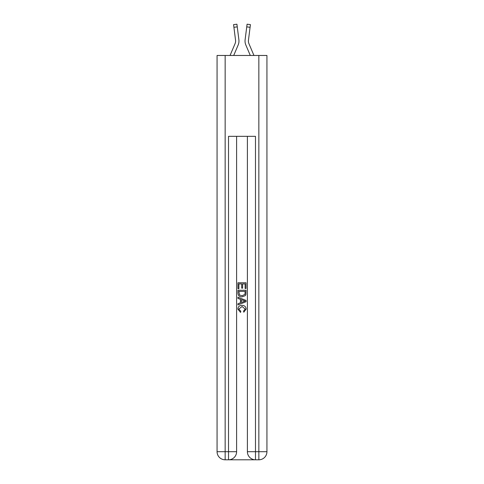 <?xml version="1.0" encoding="UTF-8"?>
<svg xmlns="http://www.w3.org/2000/svg" width="484" height="484" viewBox="0 0 484 484"><rect width="100%" height="100%" fill="white"/><g stroke="black" fill="none" stroke-linecap="round" stroke-linejoin="round"><path stroke-width="0.73" d="M238.158 45.006L233.705 55.466L238.158 45.006A10.11 10.11 -15.6 0 0 238.89 39.779L237.257 26.874L233.917 27.298L233.578 24.623L236.918 24.2L237.257 26.874M230.045 55.466L235.061 43.687A6.74 6.74 -16.1 0 0 235.599 41.061A6.74 6.74 -15.6 0 1 235.061 43.687A6.74 6.74 -15.6 0 0 235.599 41.061A6.74 6.74 -15.6 0 1 235.061 43.687A6.74 6.74 -15.6 0 0 235.599 41.061A6.74 6.74 -15.6 0 1 235.061 43.687A6.74 6.74 -15.6 0 0 235.599 41.061A6.74 6.74 -15.6 0 1 235.061 43.687A6.74 6.74 -15.6 0 0 235.599 41.061A6.74 6.74 -15.6 0 1 235.061 43.687A6.74 6.74 -15.6 0 0 235.599 41.061A6.74 6.74 -15.6 0 1 235.061 43.687A6.74 6.74 -15.6 0 0 235.599 41.061A6.74 6.74 -15.6 0 1 235.061 43.687A6.74 6.74 -15.6 0 0 235.599 41.061A6.74 6.74 -15.6 0 1 235.061 43.687A6.74 6.74 -15.6 0 0 235.599 41.061A6.74 6.74 -15.6 0 1 235.061 43.687A6.74 6.74 -15.6 0 0 235.599 41.061A6.74 6.74 -15.6 0 1 235.061 43.687A6.74 6.74 -15.6 0 0 235.599 41.061A6.74 6.74 -15.6 0 1 235.061 43.687A6.74 6.74 -15.6 0 0 235.599 41.061A6.74 6.74 -15.6 0 1 235.061 43.687A6.74 6.74 -15.6 0 0 235.599 41.061A6.74 6.74 -15.6 0 1 235.061 43.687A6.74 6.74 -15.6 0 0 235.599 41.061A6.74 6.74 -15.6 0 1 235.061 43.687A6.74 6.74 -15.6 0 0 235.599 41.061A6.74 6.74 -15.6 0 1 235.061 43.687A6.74 6.74 -15.6 0 0 235.599 41.061A6.74 6.74 -15.6 0 1 235.061 43.687A6.74 6.74 -15.6 0 0 235.599 41.061A6.74 6.74 -15.6 0 1 235.061 43.687A6.74 6.74 -15.6 0 0 235.599 41.061A6.74 6.74 -15.6 0 1 235.061 43.687A6.74 6.74 -15.6 0 0 235.599 41.061A6.74 6.74 -15.6 0 1 235.061 43.687A6.74 6.74 -15.6 0 0 235.599 41.061A6.74 6.74 -15.6 0 1 235.061 43.687A6.74 6.74 -15.6 0 0 235.599 41.061A6.74 6.74 -15.6 0 1 235.061 43.687A6.74 6.74 -15.6 0 0 235.599 41.061A6.74 6.74 -15.6 0 1 235.061 43.687A6.74 6.74 -15.6 0 0 235.599 41.061A6.74 6.74 -15.6 0 1 235.061 43.687A6.74 6.74 -15.6 0 0 235.599 41.061A6.74 6.74 -15.6 0 1 235.061 43.687A6.74 6.74 -15.6 0 0 235.599 41.061M238.957 41.539L238.969 41.092M238.836 39.373L238.89 39.779L238.836 39.373M253.955 55.466L248.939 43.687A6.74 6.74 16.1 0 1 248.401 41.061A6.74 6.74 15.6 0 0 248.939 43.687A6.74 6.74 15.6 0 1 248.401 41.061A6.74 6.74 15.6 0 0 248.939 43.687A6.74 6.74 15.6 0 1 248.401 41.061A6.74 6.74 15.6 0 0 248.939 43.687A6.74 6.74 15.6 0 1 248.401 41.061A6.74 6.74 15.6 0 0 248.939 43.687A6.74 6.74 15.6 0 1 248.401 41.061A6.74 6.74 15.6 0 0 248.939 43.687A6.74 6.74 15.6 0 1 248.401 41.061A6.74 6.74 15.6 0 0 248.939 43.687A6.74 6.74 15.6 0 1 248.401 41.061A6.74 6.74 15.6 0 0 248.939 43.687A6.74 6.74 15.6 0 1 248.401 41.061A6.74 6.74 15.6 0 0 248.939 43.687A6.74 6.74 15.6 0 1 248.401 41.061A6.74 6.74 15.6 0 0 248.939 43.687A6.74 6.74 15.6 0 1 248.401 41.061A6.74 6.74 15.6 0 0 248.939 43.687A6.74 6.74 15.6 0 1 248.401 41.061A6.74 6.74 15.6 0 0 248.939 43.687A6.74 6.74 15.6 0 1 248.401 41.061A6.74 6.74 15.6 0 0 248.939 43.687A6.74 6.74 15.6 0 1 248.401 41.061A6.74 6.74 15.6 0 0 248.939 43.687A6.74 6.74 15.6 0 1 248.401 41.061A6.74 6.74 15.6 0 0 248.939 43.687A6.74 6.74 15.6 0 1 248.401 41.061A6.74 6.74 15.6 0 0 248.939 43.687A6.74 6.74 15.6 0 1 248.401 41.061A6.74 6.74 15.6 0 0 248.939 43.687A6.74 6.74 15.6 0 1 248.401 41.061A6.74 6.74 15.6 0 0 248.939 43.687A6.74 6.74 15.6 0 1 248.401 41.061A6.74 6.74 15.6 0 0 248.939 43.687A6.74 6.74 15.6 0 1 248.401 41.061A6.74 6.74 15.6 0 0 248.939 43.687A6.74 6.74 15.6 0 1 248.401 41.061A6.74 6.74 15.6 0 0 248.939 43.687A6.74 6.74 15.6 0 1 248.401 41.061A6.74 6.74 15.6 0 0 248.939 43.687A6.74 6.74 15.6 0 1 248.401 41.061A6.74 6.74 15.6 0 0 248.939 43.687A6.74 6.74 15.6 0 1 248.401 41.061A6.74 6.74 15.6 0 0 248.939 43.687A6.74 6.74 15.6 0 1 248.401 41.061A6.74 6.74 15.6 0 0 248.939 43.687A6.74 6.74 15.6 0 1 248.401 41.061M245.842 45.006L250.295 55.466L245.842 45.006A10.11 10.11 15.6 0 1 245.11 39.779L247.082 24.2L250.422 24.623L247.082 24.2L250.422 24.623L247.082 24.2L250.422 24.623L247.082 24.2L250.422 24.623L247.082 24.2L250.422 24.623L247.082 24.2L250.422 24.623L247.082 24.2L250.422 24.623L247.082 24.2L250.422 24.623L247.082 24.2L250.422 24.623L247.082 24.2L250.422 24.623L247.082 24.2L250.422 24.623L247.082 24.2L250.422 24.623L247.082 24.2L250.422 24.623L247.082 24.2L250.422 24.623L247.082 24.2L250.422 24.623L247.082 24.2L250.422 24.623L247.082 24.2L250.422 24.623L247.082 24.2L250.422 24.623L247.082 24.2L250.422 24.623L247.082 24.2L250.422 24.623L247.082 24.2L250.422 24.623L247.082 24.2L250.422 24.623L247.082 24.2L250.422 24.623L247.082 24.2L250.422 24.623L247.082 24.2L250.422 24.623L247.082 24.2L250.422 24.623L250.083 27.298L246.743 26.874M248.939 43.687A6.74 6.74 15.6 0 1 248.455 40.202L250.083 27.298M229.132 459.8L254.868 459.8M225.151 55.466L225.151 451.711L217.068 451.711L217.068 55.466L266.932 55.466L266.932 451.711L258.849 451.711L258.849 55.466M255.479 459.8L255.479 451.711L247.391 451.711A8.089 8.089 0 0 0 255.479 459.8L258.849 459.8L258.849 451.711L255.479 451.711L255.479 136.337L228.521 136.337L228.521 451.711L225.151 451.711L225.151 459.8L228.521 459.8A8.089 8.089 0 0 0 236.609 451.711L228.521 451.711L228.521 459.8M236.609 136.337L236.609 451.711M247.391 451.711L247.391 136.337M258.849 459.8A8.089 8.089 0 0 0 266.932 451.711M217.068 451.711A8.089 8.089 0 0 0 225.151 459.8M237.959 288.682L237.959 282.777L246.041 282.777L246.041 288.476L245.11 288.476L245.11 283.914L242.623 283.914L242.623 288.168L241.691 288.168L241.691 283.914L238.89 283.914L238.89 288.682L237.959 288.682M237.959 293.135L237.959 290.243L246.041 290.243L245.926 294.435L245.346 295.609L242.042 296.873C239.459 296.886 238.098 295.639 237.959 293.135M238.89 291.38L239.459 294.956L242.061 295.736L244.946 294.357L245.11 291.38L238.89 291.38M237.959 298.428L237.959 297.218L246.041 300.431L246.041 301.72L237.959 304.926L237.959 303.716L240.445 302.796L240.445 299.348L237.959 298.428M243.615 300.522L241.377 299.693L241.377 302.452L245.11 301.072L243.615 300.522M238.787 309.016L240.808 311.285L240.548 312.428L237.856 309.125C238.074 306.638 239.471 305.392 242.061 305.374C244.547 305.428 245.908 306.668 246.144 309.101L243.797 312.216L243.555 311.079L245.213 309.046L242.067 306.517L238.787 309.016M235.061 43.687A6.74 6.74 -15.6 0 0 235.545 40.202L233.917 27.298M235.593 41.376L235.545 40.202L235.593 41.376M245.043 41.539L245.031 41.043M248.407 41.376L248.455 40.202M250.422 24.623L247.082 24.2M233.578 24.623L236.918 24.2"/></g></svg>
